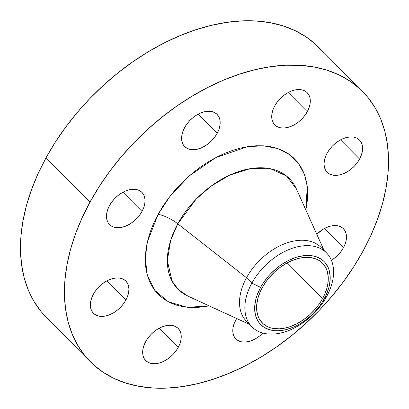 <?xml version="1.0" encoding="UTF-8"?>
<svg xmlns="http://www.w3.org/2000/svg" width="409" height="409" viewBox="0 0 409 409"><rect width="100%" height="100%" fill="white"/><g stroke="black" fill="none" stroke-linecap="round" stroke-linejoin="round"><path stroke-width="0.61" d="M145.706 341.587A22.832 14.862 -44.8 0 1 178.16 328.427A22.832 14.862 -44.8 0 1 178.201 347.44L159.152 328.243L178.201 347.44L179.919 343.678L180.947 339.945L181.243 336.387L180.804 333.141L179.633 330.334L177.787 328.069L175.333 326.438L172.363 325.503L168.994 325.298L165.354 325.83L161.581 327.082L157.828 329L154.229 331.515L150.926 334.531L148.053 337.931L145.706 341.587L143.988 345.349L142.961 349.081L142.664 352.64L143.109 355.886L144.275 358.693L146.12 360.958L148.579 362.589L151.545 363.524L154.914 363.729L158.554 363.197L162.327 361.945L166.085 360.027L169.679 357.507L172.981 354.491L175.86 351.096L178.201 347.44A22.832 14.862 -44.8 0 1 145.747 360.595A22.832 14.862 -44.8 0 1 145.706 341.587M262.859 333.059A22.832 14.862 -44.8 0 1 235.87 338.913A22.832 14.862 -44.8 0 1 235.829 319.899A22.832 14.862 -44.8 0 1 236.647 318.499L234.112 323.667L233.084 327.399L232.787 330.953L233.232 334.199L234.398 337.006L236.244 339.271L238.703 340.901L241.668 341.837L245.037 342.042L248.677 341.51L252.45 340.262L256.208 338.34L259.802 335.825L263.105 332.808M316.771 234.224A22.832 14.862 -44.8 0 1 343.417 228.718A22.832 14.862 -44.8 0 1 343.453 247.731L324.403 228.534L343.453 247.731L345.17 243.968L346.198 240.231L346.5 236.678L346.055 233.432L344.884 230.625L343.039 228.36L340.585 226.729L337.614 225.794L334.245 225.589L330.605 226.121L326.837 227.368L323.079 229.291L316.771 234.224M327.088 153.217A22.832 14.862 -44.8 0 1 359.542 140.062A22.832 14.862 -44.8 0 1 359.577 159.075L340.528 139.878L359.577 159.075L361.295 155.308L362.328 151.575L362.625 148.017L362.18 144.776L361.014 141.964L359.168 139.704L356.709 138.073L353.739 137.138L350.37 136.928L346.73 137.46L342.962 138.712L339.204 140.635L335.61 143.15L332.307 146.166L329.429 149.566L327.088 153.217L325.37 156.984L324.342 160.717L324.046 164.275L324.485 167.516L325.656 170.323L327.502 172.588L329.956 174.219L332.926 175.154L336.295 175.364L339.935 174.827L343.703 173.58L347.461 171.657L351.06 169.142L354.358 166.126L357.236 162.726L359.577 159.075A22.832 14.862 -44.8 0 1 327.123 172.23A22.832 14.862 -44.8 0 1 327.088 153.217M274.766 105.859A22.832 14.862 -44.8 0 1 307.215 92.705A22.832 14.862 -44.8 0 1 307.256 111.718L288.207 92.521L307.256 111.718L308.974 107.95L310.002 104.218L310.298 100.66L309.858 97.419L308.688 94.607L306.842 92.347L304.388 90.716L301.418 89.781L298.049 89.571L294.408 90.103L290.635 91.355L286.883 93.278L283.284 95.793L279.981 98.809L277.108 102.209L274.766 105.859L273.043 109.627L272.016 113.359L271.719 116.918L272.164 120.159L273.33 122.966L275.175 125.231L277.634 126.862L280.605 127.797L283.974 128.007L287.614 127.47L291.382 126.223L295.14 124.3L298.734 121.785L302.036 118.768L304.915 115.369L307.256 111.718A22.832 14.862 -44.8 0 1 274.802 124.873A22.832 14.862 -44.8 0 1 274.766 105.859M184.643 127.547A22.832 14.862 -44.8 0 1 217.092 114.392A22.832 14.862 -44.8 0 1 217.133 133.4L198.084 114.208L217.133 133.4L218.851 129.638L219.878 125.906L220.175 122.347L219.735 119.101L218.564 116.294L216.719 114.029L214.265 112.398L211.295 111.463L207.925 111.258L204.285 111.79L200.512 113.042L196.76 114.96L193.16 117.48L189.858 120.497L186.985 123.891L184.643 127.547L182.92 131.309L181.893 135.042L181.596 138.6L182.041 141.846L183.206 144.653L185.052 146.918L187.511 148.549L190.482 149.484L193.851 149.689L197.491 149.157L201.259 147.905L205.016 145.987L208.61 143.472L211.913 140.456L214.791 137.056L217.133 133.4A22.832 14.862 -44.8 0 1 184.679 146.56A22.832 14.862 -44.8 0 1 184.643 127.547M93.385 294.229A22.832 14.862 -44.8 0 1 125.839 281.07A22.832 14.862 -44.8 0 1 125.875 300.083L106.826 280.886L125.875 300.083L127.593 296.32L128.625 292.588L128.922 289.03L128.477 285.784L127.311 282.977L125.466 280.712L123.007 279.081L120.036 278.146L116.667 277.941L113.027 278.473L109.259 279.725L105.502 281.643L101.907 284.158L98.605 287.174L95.726 290.574L93.385 294.229L91.667 297.992L90.64 301.724L90.343 305.283L90.783 308.529L91.953 311.336L93.799 313.601L96.253 315.232L99.223 316.167L102.593 316.372L106.233 315.84L110.001 314.587L113.758 312.67L117.357 310.15L120.655 307.139L123.533 303.739L125.875 300.083A22.832 14.862 -44.8 0 1 93.421 313.243A22.832 14.862 -44.8 0 1 93.385 294.229M109.51 205.569A22.832 14.862 -44.8 0 1 141.964 192.414A22.832 14.862 -44.8 0 1 142.005 211.427L122.956 192.23L142.005 211.427L143.723 207.66L144.75 203.927L145.047 200.369L144.602 197.128L143.436 194.321L141.591 192.056L139.137 190.425L136.166 189.49L132.797 189.28L129.157 189.817L125.384 191.064L121.626 192.987L118.032 195.502L114.73 198.518L111.851 201.918L109.51 205.569L107.792 209.336L106.764 213.069L106.468 216.627L106.913 219.868L108.078 222.68L109.924 224.94L112.378 226.571L115.348 227.506L118.717 227.716L122.357 227.184L126.13 225.932L129.883 224.009L133.482 221.494L136.785 218.478L139.658 215.078L142.005 211.427A22.832 14.862 -44.8 0 1 109.551 224.582A22.832 14.862 -44.8 0 1 109.51 205.569M249.505 323.948A52.521 34.177 -44.8 0 1 246.515 277.757L251.862 283.146A52.521 34.177 -44.8 0 1 326.505 252.885A52.521 34.177 -44.8 0 1 326.592 296.612A52.521 34.177 -44.8 0 1 251.949 326.873A52.521 34.177 -44.8 0 1 251.862 283.146A52.521 34.177 135.2 0 0 265.288 333.601A52.521 34.177 135.2 0 0 326.592 296.612L324.245 298.836A44.719 29.1 -44.8 0 1 272.046 330.334A44.719 29.1 -44.8 0 1 260.615 287.369L251.862 283.146L246.515 277.757L177.797 223.805A78.497 51.084 135.2 0 1 241.443 170.686A78.497 51.084 135.2 0 1 296.305 188.748L286.51 176.013L270.513 168.728L250.405 168.61L229.541 175.19L210.926 186.248L196.105 199.188L177.797 223.805A18.267 5.752 28.7 0 0 158.109 214.326L170.216 195.998L189.224 175.926L215.901 157.537L247.731 146.637L263.549 145.829L277.885 148.6L289.797 154.745L298.708 163.666L304.454 174.5L307.246 186.34L305.891 210.057L307.435 199.802L307.67 192.445L307.123 185.42L305.804 178.789L303.718 172.618L300.891 166.974L297.343 161.898L293.115 157.45L288.248 153.666L282.783 150.584L276.775 148.237L270.288 146.642L263.37 145.819L256.106 145.778L248.549 146.509L240.783 148.017L232.879 150.282L224.914 153.278L216.964 156.984L209.106 161.361L201.417 166.371L193.968 171.954L186.831 178.068L180.072 184.648L173.769 191.632L167.966 198.958L162.731 206.545L158.109 214.326L154.142 222.23L150.875 230.175L148.334 238.084L146.55 245.886L145.532 253.498L145.292 260.855L145.839 267.885L147.158 274.511L149.244 280.681L152.071 286.331L155.619 291.402L159.847 295.855L164.715 299.639L170.18 302.716L176.187 305.068L182.68 306.658L189.592 307.481L196.862 307.527L209.28 305.932L187.22 307.292L168.303 301.776L154.745 290.293L147.286 274.986L145.287 258.237L147.363 241.929L158.109 214.326A18.267 5.752 -151.3 0 1 177.797 223.805A78.497 51.084 135.2 0 0 188.048 296.182L249.495 324.398M188.048 296.182L178.595 289.817L172.056 281.172L167.322 260.625L170.604 240.543L177.797 223.805L246.515 277.757A52.521 34.177 135.2 0 0 246.601 321.484L251.949 326.873M323.948 53.114L315.513 44.233L305.794 36.682L294.884 30.532L282.895 25.844L269.94 22.664L256.146 21.023L241.637 20.936L226.566 22.403L211.064 25.409L195.287 29.929L179.393 35.915L163.523 43.308L147.838 52.045L132.49 62.035L117.623 73.185L103.375 85.384L89.893 98.518L77.306 112.46L65.731 127.076L55.276 142.22L46.053 157.756A191.806 124.822 135.2 0 0 46.375 317.456L90.338 361.76A191.806 124.822 -44.8 0 1 90.016 202.056L46.053 157.756L38.139 173.523L31.616 189.382L26.549 205.17L22.986 220.737L20.956 235.932L20.481 250.615L21.565 264.638L24.203 277.875L28.364 290.185L34.008 301.459L41.084 311.586L46.468 317.553M362.625 91.544L318.662 47.239A191.806 124.822 135.2 0 0 46.053 157.756L90.016 202.056A191.806 124.822 -44.8 0 1 362.625 91.544A191.806 124.822 -44.8 0 1 362.947 251.244A191.806 124.822 -44.8 0 1 90.338 361.76M262.235 287.66A42.434 27.618 -44.8 0 1 322.548 263.212A42.434 27.618 -44.8 0 1 322.619 298.544L287.22 262.869L322.619 298.544A42.434 27.618 -44.8 0 1 262.307 322.992A42.434 27.618 -44.8 0 1 262.235 287.66L260.487 291.152L257.921 298.151L256.683 304.961L256.821 311.31L258.324 316.96L259.572 319.455L263.007 323.662L267.568 326.694L270.221 327.727L273.089 328.432L279.347 328.816L286.111 327.824L289.603 326.827L296.632 323.867L303.498 319.72L309.935 314.557L315.707 308.565L318.268 305.334L320.579 301.98L324.373 295.058L326.934 288.054L327.721 284.613L328.279 278.002L327.456 271.97L326.535 269.245L323.718 264.511L319.7 260.876L317.287 259.516L314.639 258.478L308.718 257.414L302.174 257.716L298.744 258.381L291.735 260.707L288.227 262.343L281.361 266.484L278.069 268.953L274.92 271.653L269.153 277.639L266.591 280.876L262.235 287.66M90.016 202.056L99.244 186.524L109.694 171.376L121.268 156.765L133.861 142.823L147.342 129.689L161.586 117.485L176.453 106.335L191.806 96.345L207.491 87.613L223.355 80.215L239.255 74.228L255.027 69.709L270.528 66.703L285.605 65.236L300.109 65.322L313.907 66.969L326.863 70.149L338.851 74.832L349.756 80.982L359.475 88.533L367.916 97.414L374.992 107.541L380.636 118.814L384.797 131.125L387.435 144.362L388.519 158.385L388.044 173.068L386.014 188.263L382.451 203.83L377.384 219.618L370.861 235.477L362.947 251.244L353.724 266.78L343.269 281.924L331.694 296.54L319.107 310.482L305.625 323.616L291.377 335.815L276.51 346.965L261.162 356.955L245.477 365.692L229.607 373.085L213.713 379.071L197.936 383.591L182.434 386.597L167.363 388.064L152.854 387.977L139.06 386.336L126.105 383.156L114.116 378.468L103.206 372.318L93.487 364.767L85.052 355.886L77.976 345.758L72.327 334.485L68.165 322.174L65.532 308.943L64.443 294.92L64.919 280.237L66.948 265.037L70.512 249.47L75.583 233.682L82.102 217.828L90.016 202.056M331.336 260.318L334.935 257.798L338.233 254.781L341.111 251.382L343.453 247.731A22.832 14.862 -44.8 0 1 331.402 260.272M326.505 252.885L321.157 247.496A52.521 34.177 135.2 0 0 246.515 277.757A52.521 34.177 -44.8 0 1 286.264 243.135A52.521 34.177 -44.8 0 1 323.601 250.42M326.592 296.612A52.521 34.177 135.2 0 0 313.166 246.157A52.521 34.177 135.2 0 0 251.862 283.146L260.615 287.369A44.719 29.1 -44.8 0 1 312.813 255.876A44.719 29.1 -44.8 0 1 324.245 298.836L326.592 296.612M260.615 287.369L262.762 283.749L267.9 276.811L270.835 273.56L277.297 267.655L280.763 265.052L288.002 260.686L295.405 257.568L299.086 256.515L306.213 255.472L309.593 255.492L312.813 255.876L318.626 257.706L323.437 260.901L325.4 262.972L328.371 267.961L329.337 270.835L330.206 277.19L329.623 284.153L328.79 287.783L326.091 295.16L322.093 302.461L319.659 305.988L314.025 312.65L310.881 315.712L304.091 321.152L300.513 323.483L293.156 327.246L285.773 329.695L278.647 330.738L275.262 330.717L269.025 329.593L263.687 327.067L259.454 323.233L257.803 320.871L255.518 315.375L254.649 309.02L254.761 305.595L256.065 298.422L257.246 294.741L260.615 287.369M296.305 188.748L324.051 250.41"/></g></svg>
